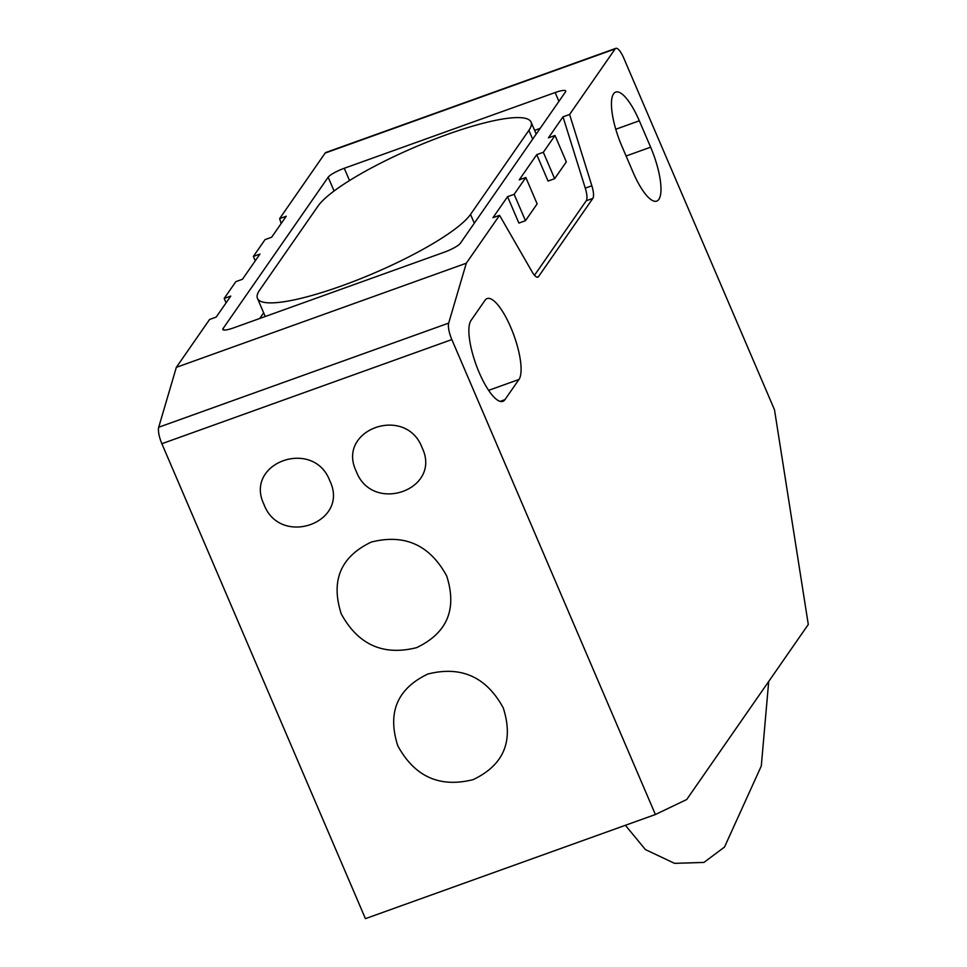 <?xml version="1.0" encoding="UTF-8"?>
<svg xmlns="http://www.w3.org/2000/svg" width="967" height="967" viewBox="0 0 967 967"><rect width="100%" height="100%" fill="white"/><g stroke="black" fill="none" stroke-linecap="round" stroke-linejoin="round"><path stroke-width="1.45" d="M658.841 199.395A43.914 12.764 -109.8 0 1 656.714 201.124A43.914 12.764 -109.8 0 1 633.119 172.404L621.805 146.005A43.914 12.764 -109.8 0 1 615.725 92.083A43.914 12.764 -109.8 0 1 639.32 120.802L650.634 147.189A43.914 12.764 -109.8 0 1 658.841 199.395M471.014 320.452L485.023 300.29A43.914 12.764 -109.8 0 1 487.15 298.549A43.914 12.764 -109.8 0 1 512.425 331.379A43.914 12.764 -109.8 0 1 518.953 379.475L504.955 399.637A43.914 12.764 -109.8 0 1 502.828 401.378A43.914 12.764 -109.8 0 1 477.541 368.548A43.914 12.764 -109.8 0 1 471.014 320.452M569.599 114.469L615.121 48.93A14.638 4.255 -109.8 0 1 615.834 48.35A14.638 4.255 -109.8 0 1 623.691 57.923L774.494 409.766L808.291 624.477L686.715 799.516L655.396 814.516L365.429 918.65L161.876 443.72A14.638 4.255 70.2 0 1 158.709 427.245L448.676 323.111L466.299 263.217L499.564 215.315L492.977 217.684L507.566 196.676L514.154 194.307L525.83 177.505L519.243 179.862L536.745 154.66L543.333 152.29L555.01 135.489L548.422 137.846L563.012 116.838L569.599 114.469L591.852 185.773A14.638 4.255 -109.8 0 1 592.831 198.404L538.559 276.562A14.638 4.255 -109.8 0 1 537.845 277.13A14.638 4.255 -109.8 0 1 532.092 271.812L499.564 215.315M655.396 814.516L451.843 339.574A14.638 4.255 -109.8 0 1 448.676 323.111M615.834 48.35L325.867 152.484A14.638 4.255 70.2 0 0 325.154 153.064L279.632 218.615L286.22 216.245L271.63 237.253L265.043 239.623L253.366 256.424L259.954 254.055L242.451 279.27L235.863 281.639L224.187 298.44L230.775 296.083L216.185 317.091L209.597 319.448L176.332 367.351L466.299 263.217M344.264 168.282L555.155 92.542A14.638 2.841 156.8 0 1 565.695 90.971A14.638 2.841 156.8 0 1 565.417 92.01L460.365 243.273A14.638 2.841 156.8 0 1 444.264 252.206L233.385 327.946A14.638 2.841 156.8 0 1 222.845 329.505A14.638 2.841 156.8 0 1 223.123 328.478L328.176 177.215A14.638 2.841 156.8 0 1 344.264 168.282L349.522 180.551M503.251 707.892C513.864 741.085 503.831 764.994 473.177 779.62C439.804 788.02 414.674 776.743 397.788 745.787C387.163 712.631 397.171 688.709 427.825 674.047C461.174 665.61 486.316 676.888 503.251 707.892M446.681 575.921C457.294 609.101 447.274 633.022 416.608 647.648C383.234 656.037 358.116 644.759 341.218 613.815C330.593 580.647 340.614 556.738 371.268 542.076C404.617 533.627 429.747 544.917 446.681 575.921M422.095 447.685C442.354 489.483 372.488 514.589 356.255 471.352C335.972 429.626 405.826 404.351 422.095 447.685M329.832 480.817C350.09 522.627 280.225 547.721 263.991 504.484C243.708 462.77 313.562 437.495 329.832 480.817M176.332 367.351L158.709 427.245M534.497 275.281L586.244 200.773A14.638 4.255 70.2 0 0 585.265 188.13L563.012 116.838M279.632 218.615L281.167 223.522M253.366 256.424L255.252 260.836M543.333 152.29L554.647 178.69L548.059 181.047L536.745 154.66M514.154 194.307L525.468 220.706L518.88 223.075L507.566 196.676M554.647 178.69L566.324 161.876L555.01 135.489M525.468 220.706L537.144 203.892L525.83 177.505M224.187 298.44L226.073 302.852M540.154 128.381L534.618 130.376M263.64 312.812L259.7 318.494M318.01 206.092A117.092 22.724 156.8 0 1 430.726 140.662A117.092 22.724 156.8 0 1 531.076 122.096A117.092 22.724 156.8 0 1 528.889 130.352L470.53 214.396A117.092 22.724 156.8 0 1 357.802 279.814A117.092 22.724 156.8 0 1 257.464 298.392A117.092 22.724 156.8 0 1 259.639 290.124L318.01 206.092M625.383 825.286L645.412 849.582L674.555 863.35L703.94 862.419L724.513 847.044L761.295 766.009L768.705 681.469M518.953 379.475L488.625 390.366M500.084 401.39L504.955 399.637M626.096 156.001L650.634 147.189M639.32 120.802L615.786 129.252M615.121 48.93L325.154 153.064M451.843 339.574L161.876 443.72M536.927 277.142L538.559 276.562M586.244 200.773L592.831 198.404M585.265 188.13L591.852 185.773M558.926 101.354L555.155 92.542M334.086 191.007L328.176 177.215M223.788 330.025L223.123 328.478M528.889 130.352L532.672 139.163M474.301 223.196L470.53 214.396M531.076 122.096L536.202 134.075M257.464 298.392L265.224 316.499"/></g></svg>
